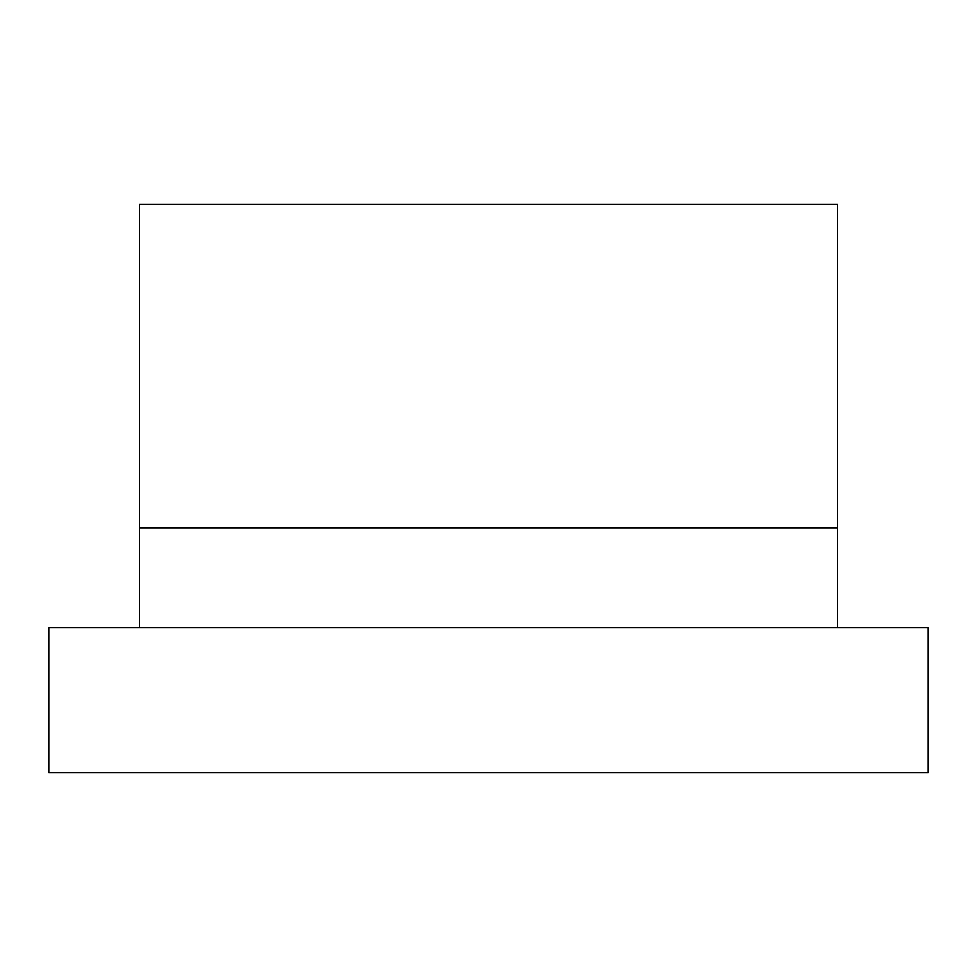 <?xml version="1.0" encoding="UTF-8"?>
<svg xmlns="http://www.w3.org/2000/svg" width="977" height="977" viewBox="0 0 977 977"><rect width="100%" height="100%" fill="white"/><g stroke="black" fill="none" stroke-linecap="round" stroke-linejoin="round"><path stroke-width="0.73" stroke-dasharray="4.88 3.66" d="M48.85 627.649L928.15 627.649L928.15 772.685L48.85 772.685L48.85 627.649M139.503 627.649L837.497 627.649L139.503 627.649L139.503 527.934L837.497 527.934L837.497 627.649M139.503 527.934L139.503 204.315L139.503 527.934L837.497 527.934L837.497 204.315L139.503 204.315L837.497 204.315L837.497 527.934L837.497 204.315L139.503 204.315L139.503 527.934L837.497 527.934"/><path stroke-width="1.47" d="M48.85 627.649L928.15 627.649L928.15 772.685L48.85 772.685L48.85 627.649M139.503 527.934L837.497 527.934L837.497 204.315L139.503 204.315L139.503 627.649M837.497 627.649L837.497 527.934"/></g></svg>
